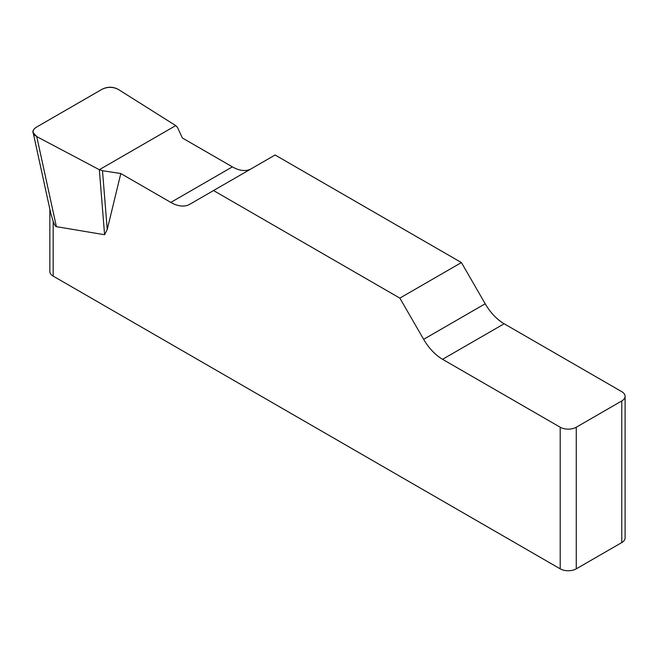 <?xml version="1.0" encoding="UTF-8"?>
<svg xmlns="http://www.w3.org/2000/svg" width="658" height="658" viewBox="0 0 658 658"><rect width="100%" height="100%" fill="white"/><g stroke="black" fill="none" stroke-linecap="round" stroke-linejoin="round"><path stroke-width="0.99" d="M251.233 168.785A37.86 21.854 60 0 1 232.381 166.861L182.373 137.991L177.471 127.413L175.735 125.596L118.382 89.455C113.053 86.733 107.624 86.659 102.097 89.249L36.387 127.191C33.871 128.713 32.793 130.514 33.155 132.595L36.741 136.593L99.333 169.706L102.492 170.702L120.801 173.539L170.817 202.409A37.86 21.854 -120 0 0 189.743 204.284L275.102 155L461.423 262.567L399.85 298.115L423.645 339.322A37.86 21.854 -120 0 0 442.571 359.309L560.205 427.223A11.359 6.555 0 0 0 576.268 427.223L576.268 568.841A11.359 6.555 180 0 1 560.205 568.841L53.183 276.113A11.359 6.555 180 0 1 49.852 271.483L49.852 209.195M625.1 396.305L625.1 537.931A11.359 6.555 180 0 1 621.777 542.57L621.777 400.944A11.359 6.555 0 0 0 625.1 396.305A11.359 6.555 0 0 0 621.777 391.675L504.143 323.761A37.86 21.854 60 0 1 485.209 303.774L461.423 262.567M120.801 173.539L107.238 229.486L104.589 234.733L56.382 226.673C55.453 226.5 54.384 224.732 53.183 221.368L53.183 276.113M399.85 298.115L213.529 190.549M50.962 214.113L53.183 221.368M621.777 542.57L576.268 568.841M621.777 400.944L576.268 427.223M102.492 170.702L107.238 229.486M99.333 169.706L104.589 234.733M36.807 136.625C31.716 133.533 31.6 130.374 36.453 127.15L102.039 89.291C107.616 86.486 113.086 86.552 118.44 89.496L175.735 125.596L99.333 169.706L36.807 136.625M560.205 568.841L560.205 427.223M423.645 339.322L485.209 303.774M504.143 323.761L442.571 359.309M170.817 202.409L232.381 166.861M36.741 136.593L56.382 226.673M33.262 133.081L50.921 214.064"/></g></svg>
